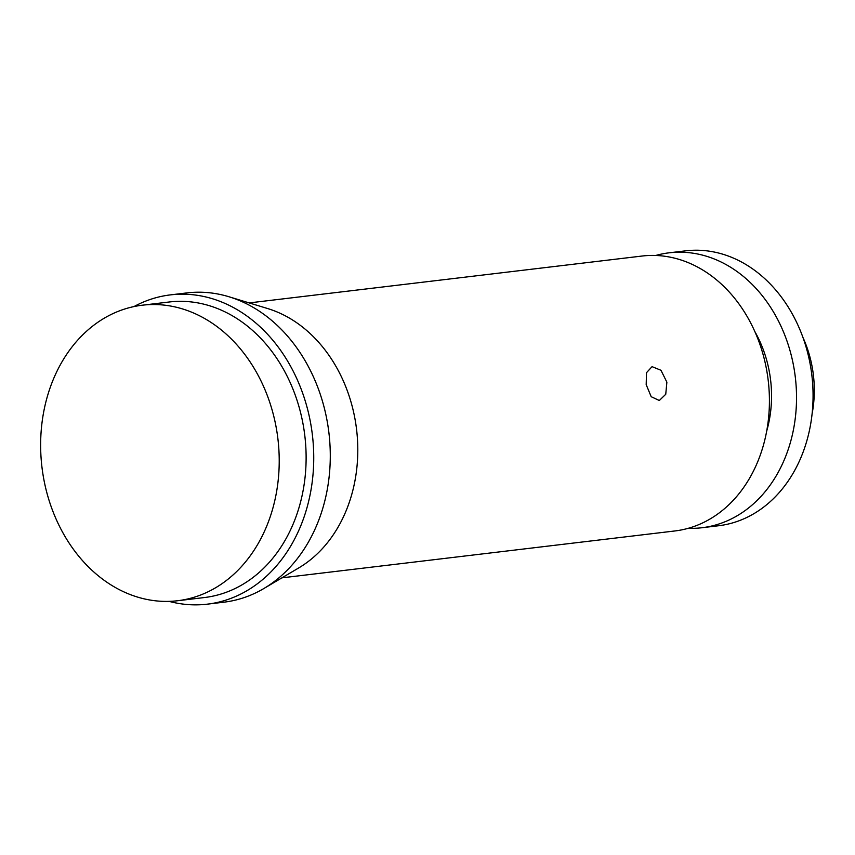<?xml version="1.0" encoding="UTF-8"?>
<svg xmlns="http://www.w3.org/2000/svg" width="855" height="855" viewBox="0 0 855 855"><rect width="100%" height="100%" fill="white"/><g stroke="black" fill="none" stroke-linecap="round" stroke-linejoin="round"><path stroke-width="1.28" d="M646.188 384.632L646.508 372.684L652.055 366.656L660.968 370.279L666.879 382.164L665.746 394.273L659.323 400.503L651.2 396.709L646.188 384.632M803.016 337.607A103.829 82.903 83.2 0 1 812.25 367.404A103.829 82.903 83.2 0 1 812.1 413.831M655.732 255.474A138.435 110.53 83.2 0 1 669.155 252.813A138.435 110.53 83.2 0 1 793.793 367.019A138.435 110.53 83.2 0 1 701.955 527.738A138.435 110.53 83.2 0 1 688.275 528.294M669.155 252.813L685.71 250.836A138.435 110.53 83.2 0 1 810.337 365.053A138.435 110.53 83.2 0 1 718.499 525.761L701.955 527.738M754.805 331.505A107.292 85.66 83.2 0 1 769.436 372.256A107.292 85.66 83.2 0 1 766.689 431.102M133.957 306.582A155.738 124.349 83.2 0 1 170.444 294.879L186.999 292.902A155.738 124.349 83.2 0 1 228.98 296.76L267.743 308.58A138.435 110.53 83.2 0 1 355.06 419.356A138.435 110.53 83.2 0 1 298.684 567.955L263.789 588.561A155.738 124.349 83.2 0 1 223.892 602.187L207.338 604.164A155.738 124.349 83.2 0 1 169.119 601.375M228.98 296.76A155.738 124.349 83.2 0 1 327.209 421.387A155.738 124.349 83.2 0 1 263.789 588.561M170.444 294.879A155.738 124.349 83.2 0 1 310.664 423.364A155.738 124.349 83.2 0 1 207.338 604.164M276.283 427.981A148.823 118.824 83.2 0 1 177.551 600.744A148.823 118.824 83.2 0 1 43.573 477.966A148.823 118.824 83.2 0 1 142.304 305.203A148.823 118.824 83.2 0 1 276.283 427.981M142.304 305.203L169.194 301.997A148.823 118.824 83.2 0 1 303.183 424.775A148.823 118.824 83.2 0 1 204.452 597.538L177.551 600.744M249.158 302.916L642.052 256.04A138.435 110.53 83.2 0 1 766.689 370.258A138.435 110.53 83.2 0 1 674.852 530.966L281.947 577.841"/></g></svg>

